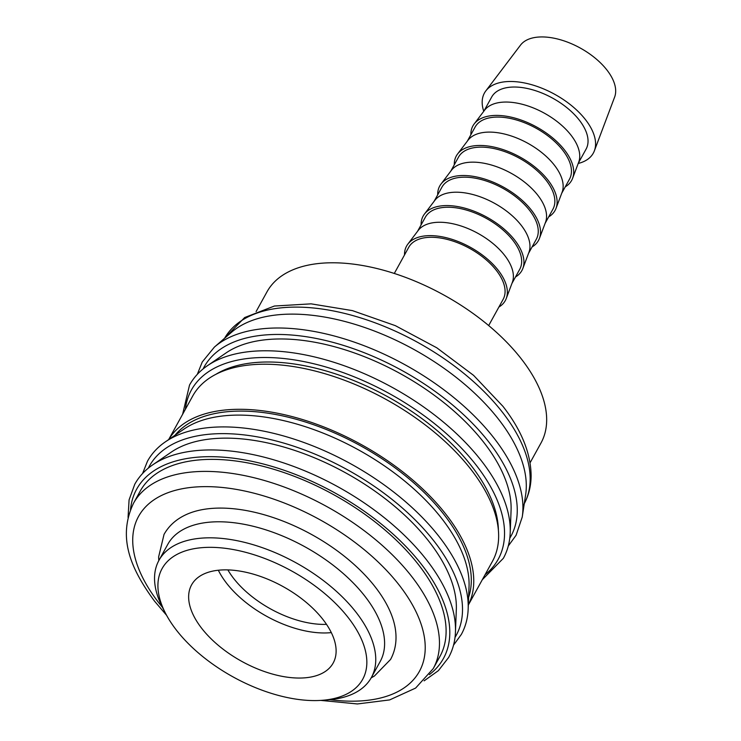 <?xml version="1.0" encoding="UTF-8"?>
<svg xmlns="http://www.w3.org/2000/svg" width="741" height="741" viewBox="0 0 741 741"><rect width="100%" height="100%" fill="white"/><g stroke="black" fill="none" stroke-linecap="round" stroke-linejoin="round"><path stroke-width="1.11" d="M371.334 677.57L380.179 661.537A121.292 64.078 -151.1 0 0 338.73 569.681A121.292 64.078 -151.1 0 0 211.157 522.044A121.292 64.078 -151.1 0 0 167.809 544.302L158.963 560.326A121.292 64.078 28.9 0 1 202.312 538.077A121.292 64.078 28.9 0 1 329.884 585.714A121.292 64.078 28.9 0 1 371.334 677.57A121.292 64.078 28.9 0 1 329.004 699.745L322.687 700.264A114.549 60.521 28.9 0 1 321.724 700.338A114.549 60.521 28.9 0 1 165.669 613.585A114.549 60.521 28.9 0 1 203.034 547.58A114.549 60.521 28.9 0 1 348.02 617.355A114.549 60.521 28.9 0 1 322.687 700.264M197.319 374.344L202.237 362.025L214.362 347.121A179.063 94.607 28.9 0 1 214.492 347.01L231.479 332.301A171.152 90.421 28.9 0 1 281.543 314.49A171.152 90.421 28.9 0 1 449 371.917A171.152 90.421 28.9 0 1 525.647 494.692L522.248 516.903A179.063 94.607 28.9 0 1 522.229 517.061L516.079 535.271L508.28 545.997M207.489 365.656A178.868 94.496 28.9 0 1 210.481 363.729A178.868 94.496 28.9 0 1 254.469 351.16A178.868 94.496 28.9 0 1 481.372 460.791A178.868 94.496 28.9 0 1 510.243 529.204A178.868 94.496 28.9 0 1 510.197 532.76M207.971 365.332L225.977 352.985A168.457 89.003 28.9 0 1 270.224 339.332A168.457 89.003 28.9 0 1 430.549 392.591A168.457 89.003 28.9 0 1 511.077 510.373L510.225 532.177M215.918 374.298A168.457 89.003 28.9 0 1 257.498 362.368A168.457 89.003 28.9 0 1 415.608 414.071A168.457 89.003 28.9 0 1 498.397 530.232M168.698 439.57A171.152 90.421 28.9 0 1 229.006 409.662A171.152 90.421 28.9 0 1 407.819 475.889A171.152 90.421 28.9 0 1 468.321 604.98M168.642 439.617L192.725 395.99A171.152 90.421 28.9 0 1 253.894 364.581A171.152 90.421 28.9 0 1 433.911 431.808A171.152 90.421 28.9 0 1 492.404 561.419L468.321 605.045M165.947 441.46L183.944 429.122A168.457 89.003 28.9 0 1 228.191 415.46A168.457 89.003 28.9 0 1 388.516 468.729A168.457 89.003 28.9 0 1 469.044 586.502L468.192 608.315M175.043 435.226A168.457 89.003 28.9 0 1 230.405 411.459A168.457 89.003 28.9 0 1 401.465 472.702A168.457 89.003 28.9 0 1 468.627 597.292M165.465 441.793A178.868 94.496 28.9 0 1 168.457 439.858A178.868 94.496 28.9 0 1 212.445 427.298A178.868 94.496 28.9 0 1 439.339 536.919A178.868 94.496 28.9 0 1 468.21 605.332A178.868 94.496 28.9 0 1 468.173 608.898M152.748 464.829A178.868 94.496 28.9 0 1 155.74 462.903A178.868 94.496 28.9 0 1 199.727 450.333A178.868 94.496 28.9 0 1 426.621 559.955A178.868 94.496 28.9 0 1 455.493 628.377A178.868 94.496 28.9 0 1 455.456 631.934M153.23 464.505L171.227 452.158A168.457 89.003 28.9 0 1 215.474 438.505A168.457 89.003 28.9 0 1 375.798 491.765A168.457 89.003 28.9 0 1 456.326 609.547L455.474 631.351M140.188 491.153A171.152 90.421 28.9 0 1 201.357 459.744A171.152 90.421 28.9 0 1 381.374 526.971A171.152 90.421 28.9 0 1 439.867 656.582L433.235 668.604A171.152 90.421 28.9 0 0 411.848 576.674A171.152 90.421 28.9 0 0 194.726 471.767A171.152 90.421 28.9 0 0 133.556 503.176L140.188 491.153M165.669 613.585L162.751 607.963A121.292 64.078 28.9 0 1 158.963 560.326M404.512 254.941A56.39 29.788 28.9 0 1 407.809 244.178A56.39 29.788 28.9 0 1 426.714 235.749A56.39 29.788 28.9 0 1 484.41 256.59A56.39 29.788 28.9 0 1 506.251 298.521A56.39 29.788 28.9 0 1 498.897 307.052M407.809 244.178L418.22 230.432A53.908 28.482 28.9 0 1 436.292 222.374A53.908 28.482 28.9 0 1 491.45 242.298A53.908 28.482 28.9 0 1 512.327 282.386L506.251 298.521M394.295 273.457L408.736 247.29A53.908 28.482 28.9 0 1 428.002 237.398A53.908 28.482 28.9 0 1 484.697 258.572A53.908 28.482 28.9 0 1 503.12 299.392L488.68 325.558M256.108 311.572L267.001 291.824A156.462 82.659 28.9 0 1 322.919 263.12A156.462 82.659 28.9 0 1 487.485 324.567A156.462 82.659 28.9 0 1 540.967 443.062L530.065 462.801M483.753 111.317A62.179 32.854 28.9 0 1 485.809 90.921A62.179 32.854 28.9 0 1 506.668 81.621A62.179 32.854 28.9 0 1 570.283 104.601A62.179 32.854 28.9 0 1 594.365 150.849A62.179 32.854 28.9 0 1 578.212 163.455M485.809 90.921L520.525 45.108A53.908 28.482 28.9 0 1 538.596 37.05A53.908 28.482 28.9 0 1 593.754 56.974A53.908 28.482 28.9 0 1 614.632 97.062L594.365 150.849M470.868 134.732A56.39 29.788 28.9 0 1 474.166 123.969L484.577 110.224A53.908 28.482 28.9 0 1 502.657 102.165A53.908 28.482 28.9 0 1 557.806 122.089A53.908 28.482 28.9 0 1 578.693 162.177L572.608 178.312A56.39 29.788 28.9 0 1 565.253 186.843M483.919 111.104L491.681 97.025A53.908 28.482 28.9 0 1 510.947 87.142A53.908 28.482 28.9 0 1 567.652 108.306A53.908 28.482 28.9 0 1 586.075 149.136L578.304 163.205M474.166 123.969A56.39 29.788 28.9 0 1 493.071 115.531A56.39 29.788 28.9 0 1 550.767 136.381A56.39 29.788 28.9 0 1 572.608 178.312M454.279 164.789A56.39 29.788 28.9 0 1 457.577 154.017L467.988 140.281A53.908 28.482 28.9 0 1 486.068 132.213A53.908 28.482 28.9 0 1 541.217 152.146A53.908 28.482 28.9 0 1 562.104 192.234L556.019 208.369A56.39 29.788 28.9 0 1 548.664 216.891M467.33 141.151L475.092 127.081A53.908 28.482 28.9 0 1 494.358 117.189A53.908 28.482 28.9 0 1 551.063 138.363A53.908 28.482 28.9 0 1 569.486 179.183L561.715 193.262M457.577 154.017A56.39 29.788 28.9 0 1 476.482 145.588A56.39 29.788 28.9 0 1 534.178 166.429A56.39 29.788 28.9 0 1 556.019 208.369M437.69 194.837A56.39 29.788 28.9 0 1 440.988 184.074L451.399 170.328A53.908 28.482 28.9 0 1 469.479 162.27A53.908 28.482 28.9 0 1 524.628 182.193A53.908 28.482 28.9 0 1 545.515 222.281L539.429 238.417A56.39 29.788 28.9 0 1 532.075 246.948M450.741 171.208L458.503 157.138A53.908 28.482 28.9 0 1 477.769 147.246A53.908 28.482 28.9 0 1 534.465 168.411A53.908 28.482 28.9 0 1 552.897 209.24L545.126 223.31M440.988 184.074A56.39 29.788 28.9 0 1 459.892 175.636A56.39 29.788 28.9 0 1 517.588 196.485A56.39 29.788 28.9 0 1 539.429 238.417M421.101 224.894A56.39 29.788 28.9 0 1 424.398 214.13L434.81 200.385A53.908 28.482 28.9 0 1 452.89 192.317A53.908 28.482 28.9 0 1 508.039 212.25A53.908 28.482 28.9 0 1 528.926 252.338L522.84 268.474A56.39 29.788 28.9 0 1 515.486 276.995M434.143 201.256L441.914 187.186A53.908 28.482 28.9 0 1 461.18 177.294A53.908 28.482 28.9 0 1 517.876 198.468A53.908 28.482 28.9 0 1 536.299 239.287L528.537 253.366M424.398 214.13A56.39 29.788 28.9 0 1 443.303 205.692A56.39 29.788 28.9 0 1 500.999 226.533A56.39 29.788 28.9 0 1 522.84 268.474M417.554 231.312L425.325 217.243A53.908 28.482 28.9 0 1 444.591 207.35A53.908 28.482 28.9 0 1 501.287 228.524A53.908 28.482 28.9 0 1 519.71 269.344L511.948 283.414M326.512 624.348A74.795 39.514 28.9 0 1 227.876 569.903M331.31 632.601A80.862 42.719 28.9 0 1 329.161 632.795A80.862 42.719 28.9 0 1 218.336 570.237M304.273 677.876A80.862 42.719 28.9 0 1 219.225 646.115A80.862 42.719 28.9 0 1 191.586 584.881A80.862 42.719 28.9 0 1 220.485 570.042A80.862 42.719 28.9 0 1 305.533 601.803A80.862 42.719 28.9 0 1 333.172 663.038A80.862 42.719 28.9 0 1 304.273 677.876M158.787 560.65L158.62 556.917L164.048 534.381C168.874 525.814 176.163 519.265 185.917 514.726A128.295 67.783 28.9 0 1 212.5 508.363A128.295 67.783 28.9 0 1 375.252 586.992A128.295 67.783 28.9 0 1 395.555 630.452C396.917 641.122 395.249 650.783 390.581 659.434L374.4 676.033L371.158 677.876M203.099 368.935A175.2 92.56 28.9 0 1 330.134 341.62A175.2 92.56 28.9 0 1 488.977 442.22A175.2 92.56 28.9 0 1 509.771 538.225M185.38 409.291A175.2 92.56 28.9 0 1 302.495 361.312A175.2 92.56 28.9 0 1 476.259 465.255A175.2 92.56 28.9 0 1 485.059 574.72M148.348 468.108A175.2 92.56 28.9 0 1 275.383 440.793A175.2 92.56 28.9 0 1 434.235 541.393A175.2 92.56 28.9 0 1 455.02 637.399M130.518 509.623A175.2 92.56 28.9 0 1 246.836 460.309A175.2 92.56 28.9 0 1 421.518 564.429A175.2 92.56 28.9 0 1 429.4 674.606M523.924 504.315C528.685 495.599 531.084 486.013 531.121 475.546C530.788 453.112 521.395 430.039 502.954 406.346L473.629 375.4L436.838 347.825L395.388 325.67L352.42 310.618L311.127 303.847L274.392 306.033L244.66 317.537L224.597 338.257A171.152 90.421 28.9 0 1 285.415 307.478A171.152 90.421 28.9 0 1 502.537 412.385A171.152 90.421 28.9 0 1 524.267 503.685M214.492 347.01A179.063 94.607 28.9 0 1 266.871 328.383A179.063 94.607 28.9 0 1 494.025 438.126A179.063 94.607 28.9 0 1 522.248 516.903M162.362 607.212A160.371 84.724 28.9 0 1 158.611 602.544A160.371 84.724 28.9 0 1 195.883 486.976A160.371 84.724 28.9 0 1 399.325 585.26A160.371 84.724 28.9 0 1 362.053 700.838A160.371 84.724 28.9 0 1 329.847 699.671M210.481 363.729C201.311 369.314 194.318 376.428 189.52 385.07L182.629 414.265M168.457 439.858C159.278 445.443 152.294 452.556 147.487 461.198L142.568 473.518M155.74 462.903C146.561 468.488 139.577 475.602 134.769 484.243L129.082 499.869L128.063 517.403M455.493 628.377C455.659 639.113 453.362 648.82 448.611 657.489L438.413 670.633L424.121 680.84M468.21 605.332C468.377 616.077 466.08 625.774 461.328 634.444L453.529 645.17M510.243 529.204C510.401 539.939 508.113 549.646 503.352 558.316L482.317 579.703M133.556 503.176C117.374 537.234 130.333 568.264 154.526 601.146L166.586 615.299M320.76 700.402L357.394 703.95L389.618 699.921L415.599 688.093L433.235 668.604"/></g></svg>
